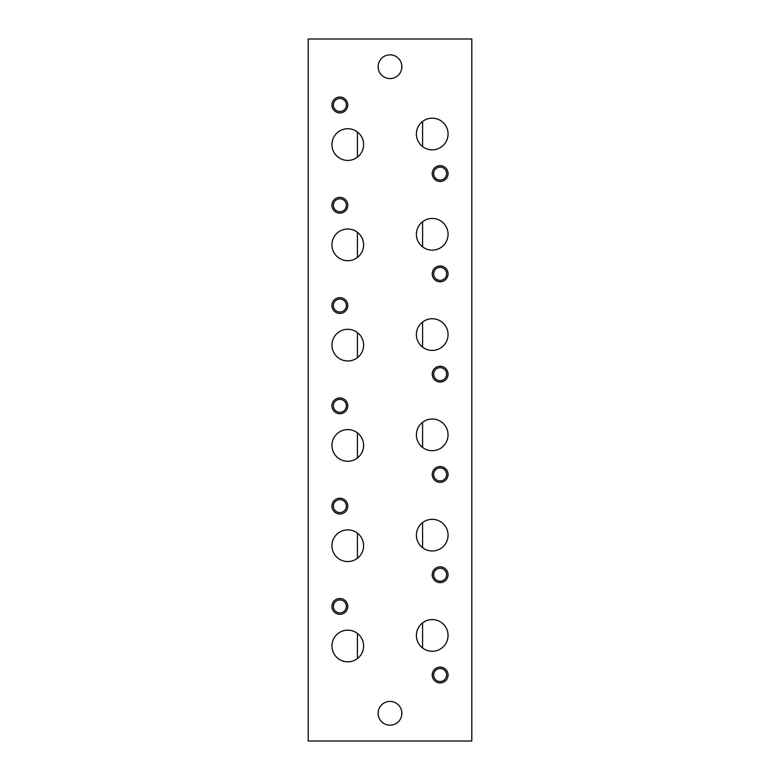<?xml version="1.0" encoding="UTF-8"?>
<svg xmlns="http://www.w3.org/2000/svg" width="780" height="780" viewBox="0 0 780 780"><rect width="100%" height="100%" fill="white"/><g stroke="black" fill="none" stroke-linecap="round" stroke-linejoin="round"><path stroke-width="1.17" d="M339.856 614.328A7.917 7.917 0 0 0 346.71 602.443A7.917 7.917 0 0 0 333.002 602.443A7.917 7.917 0 0 0 339.856 614.328M440.144 682.939A7.917 7.917 0 0 0 446.998 671.063A7.917 7.917 0 0 0 433.29 671.063A7.917 7.917 0 0 0 440.144 682.939M339.856 514.039A7.917 7.917 0 0 0 346.71 502.164A7.917 7.917 0 0 0 333.002 502.164A7.917 7.917 0 0 0 339.856 514.039M440.144 582.65A7.917 7.917 0 0 0 446.998 570.775A7.917 7.917 0 0 0 433.29 570.775A7.917 7.917 0 0 0 440.144 582.65M339.856 413.751A7.917 7.917 0 0 0 346.71 401.875A7.917 7.917 0 0 0 333.002 401.875A7.917 7.917 0 0 0 339.856 413.751M440.144 482.372A7.917 7.917 0 0 0 446.998 470.496A7.917 7.917 0 0 0 433.29 470.496A7.917 7.917 0 0 0 440.144 482.372M440.144 382.083A7.917 7.917 0 0 0 446.998 370.207A7.917 7.917 0 0 0 433.29 370.207A7.917 7.917 0 0 0 440.144 382.083M339.856 313.462A7.917 7.917 0 0 0 346.71 301.587A7.917 7.917 0 0 0 333.002 301.587A7.917 7.917 0 0 0 339.856 313.462M339.856 213.184A7.917 7.917 0 0 0 346.71 201.308A7.917 7.917 0 0 0 333.002 201.308A7.917 7.917 0 0 0 339.856 213.184M440.144 281.794A7.917 7.917 0 0 0 446.998 269.919A7.917 7.917 0 0 0 433.29 269.919A7.917 7.917 0 0 0 440.144 281.794M339.856 112.895A7.917 7.917 0 0 0 346.71 101.02A7.917 7.917 0 0 0 333.002 101.02A7.917 7.917 0 0 0 339.856 112.895M440.144 181.516A7.917 7.917 0 0 0 446.998 169.63A7.917 7.917 0 0 0 433.29 169.63A7.917 7.917 0 0 0 440.144 181.516M401.875 713.291A11.875 11.875 0 0 0 390 701.415A11.875 11.875 0 0 0 378.125 713.291A11.875 11.875 0 0 0 390 725.166A11.875 11.875 0 0 0 401.875 713.291M401.875 66.71A11.875 11.875 0 0 0 390 54.834A11.875 11.875 0 0 0 378.125 66.71A11.875 11.875 0 0 0 390 78.585A11.875 11.875 0 0 0 401.875 66.71M448.061 635.437A15.834 15.834 0 0 0 425.227 621.231A15.834 15.834 0 0 0 422.584 647.995A15.834 15.834 0 0 0 448.061 635.437M363.607 645.996A15.834 15.834 0 0 0 344.351 630.533A15.834 15.834 0 0 0 333.421 652.684A15.834 15.834 0 0 0 363.607 645.996M448.061 535.148A15.834 15.834 0 0 0 425.227 520.952A15.834 15.834 0 0 0 422.584 547.706A15.834 15.834 0 0 0 448.061 535.148M363.607 545.707A15.834 15.834 0 0 0 344.351 530.244A15.834 15.834 0 0 0 333.421 552.406A15.834 15.834 0 0 0 363.607 545.707M363.607 445.419A15.834 15.834 0 0 0 344.351 429.965A15.834 15.834 0 0 0 333.421 452.117A15.834 15.834 0 0 0 363.607 445.419M448.061 434.869A15.834 15.834 0 0 0 425.227 420.664A15.834 15.834 0 0 0 422.584 447.427A15.834 15.834 0 0 0 448.061 434.869M363.607 345.13A15.834 15.834 0 0 0 344.351 329.677A15.834 15.834 0 0 0 333.421 351.829A15.834 15.834 0 0 0 363.607 345.13M448.061 334.581A15.834 15.834 0 0 0 425.227 320.375A15.834 15.834 0 0 0 422.584 347.139A15.834 15.834 0 0 0 448.061 334.581M363.607 244.852A15.834 15.834 0 0 0 344.351 229.388A15.834 15.834 0 0 0 333.421 251.54A15.834 15.834 0 0 0 363.607 244.852M448.061 234.293A15.834 15.834 0 0 0 425.227 220.087A15.834 15.834 0 0 0 422.584 246.851A15.834 15.834 0 0 0 448.061 234.293M363.607 144.563A15.834 15.834 0 0 0 344.351 129.109A15.834 15.834 0 0 0 333.421 151.261A15.834 15.834 0 0 0 363.607 144.563M448.061 134.004A15.834 15.834 0 0 0 425.227 119.808A15.834 15.834 0 0 0 422.584 146.572A15.834 15.834 0 0 0 448.061 134.004M471.812 39L308.188 39L308.188 741L471.812 741L471.812 39M422.584 146.572L422.584 121.446M422.584 246.851L422.584 221.734M422.584 347.139L422.584 322.023M422.584 447.427L422.584 422.302M422.584 547.706L422.584 522.59M422.584 647.995L422.584 622.879M357.415 157.121L357.415 132.005M357.415 257.41L357.415 232.294M357.415 357.698L357.415 332.572M357.415 457.977L357.415 432.861M357.415 558.265L357.415 533.149M357.415 658.554L357.415 633.428M440.144 180.082A6.494 6.494 0 0 0 445.76 170.352A6.494 6.494 0 0 0 434.519 170.352A6.494 6.494 0 0 0 440.144 180.082M339.856 111.472A6.494 6.494 0 0 0 345.481 101.731A6.494 6.494 0 0 0 334.24 101.731A6.494 6.494 0 0 0 339.856 111.472M440.144 280.371A6.494 6.494 0 0 0 445.76 270.631A6.494 6.494 0 0 0 434.519 270.631A6.494 6.494 0 0 0 440.144 280.371M339.856 211.75A6.494 6.494 0 0 0 345.481 202.02A6.494 6.494 0 0 0 334.24 202.02A6.494 6.494 0 0 0 339.856 211.75M339.856 312.039A6.494 6.494 0 0 0 345.481 302.308A6.494 6.494 0 0 0 334.24 302.308A6.494 6.494 0 0 0 339.856 312.039M440.144 380.659A6.494 6.494 0 0 0 445.76 370.919A6.494 6.494 0 0 0 434.519 370.919A6.494 6.494 0 0 0 440.144 380.659M440.144 480.938A6.494 6.494 0 0 0 445.76 471.208A6.494 6.494 0 0 0 434.519 471.208A6.494 6.494 0 0 0 440.144 480.938M339.856 412.327A6.494 6.494 0 0 0 345.481 402.587A6.494 6.494 0 0 0 334.24 402.587A6.494 6.494 0 0 0 339.856 412.327M440.144 581.227A6.494 6.494 0 0 0 445.76 571.496A6.494 6.494 0 0 0 434.519 571.496A6.494 6.494 0 0 0 440.144 581.227M339.856 512.606A6.494 6.494 0 0 0 345.481 502.876A6.494 6.494 0 0 0 334.24 502.876A6.494 6.494 0 0 0 339.856 512.606M440.144 681.515A6.494 6.494 0 0 0 445.76 671.775A6.494 6.494 0 0 0 434.519 671.775A6.494 6.494 0 0 0 440.144 681.515M339.856 612.895A6.494 6.494 0 0 0 345.481 603.164A6.494 6.494 0 0 0 334.24 603.164A6.494 6.494 0 0 0 339.856 612.895"/></g></svg>
